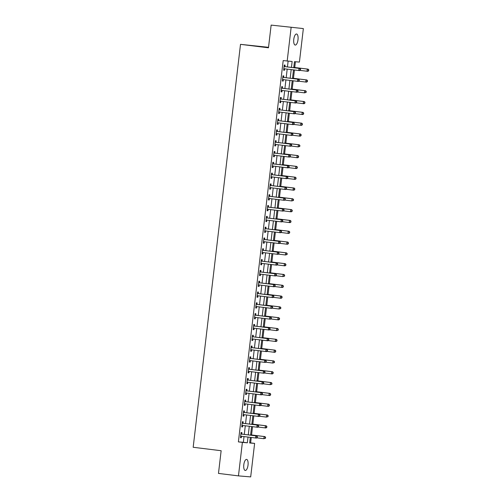 <?xml version="1.0" encoding="UTF-8"?>
<svg xmlns="http://www.w3.org/2000/svg" width="502" height="502" viewBox="0 0 502 502"><rect width="100%" height="100%" fill="white"/><g stroke="black" fill="none" stroke-linecap="round" stroke-linejoin="round"><path stroke-width="0.75" d="M243.803 464.758A5.572 2.121 -83 0 1 246.595 459.405A5.572 2.121 -83 0 1 248.032 465.109A5.572 2.121 -83 0 1 245.233 470.462A5.572 2.121 -83 0 1 243.803 464.758M293.777 39.351A5.572 2.121 -83 0 1 296.569 33.998A5.572 2.121 -83 0 1 298.006 39.702A5.572 2.121 -83 0 1 295.207 45.061A5.572 2.121 -83 0 1 293.777 39.351M268.532 47.313L240.508 44.345L193.176 447.276L221.144 450.721L218.477 473.417L238.456 475.883L242.391 442.375L247.348 442.789L248.019 437.085M240.508 44.345L268.476 47.797L271.143 25.1L303.352 28.583L299.418 62.085L294.454 61.671L293.752 67.701M249.682 442.827L250.63 442.902L251.264 437.487M251.558 434.964L252.531 426.681M252.832 424.159L253.805 415.869M254.1 413.353L255.072 405.064M255.367 402.541L256.34 394.252M256.641 391.736L257.614 383.446M257.909 380.924L258.881 372.641M259.176 370.118L260.149 361.829M260.45 359.313L261.423 351.023M261.718 348.501L262.69 340.212M262.985 337.695L263.958 329.406M264.259 326.884L265.232 318.601M265.527 316.078L266.499 307.789M266.794 305.272L267.767 296.983M268.068 294.461L269.041 286.171M269.336 283.655L270.308 275.366M270.603 272.843L271.576 264.56M271.877 262.038L272.85 253.748M273.144 251.232L274.117 242.943M274.412 240.42L275.385 232.131M275.686 229.615L276.658 221.326M276.953 218.803L277.926 210.52M278.221 207.997L279.194 199.708M279.495 197.192L280.467 188.903M280.762 186.38L281.735 178.091M282.03 175.575L283.002 167.285M283.304 164.763L284.276 156.48M284.571 153.957L285.544 145.668M285.839 143.152L286.811 134.862M287.113 132.34L288.085 124.05M288.38 121.534L289.353 113.245M289.648 110.722L290.627 102.439M290.922 99.917L291.894 91.628M292.189 89.111L293.162 80.822M293.457 78.299L294.436 70.01M294.73 67.494L295.402 61.752M250.63 442.902L254.621 443.398L250.686 476.9L238.456 475.883M291.442 67.419L292.145 61.482L283.191 60.573L238.394 441.885L243.351 442.3L244.022 436.596M244.279 434.399L245.296 425.784M245.553 423.594L246.564 414.978M246.821 412.782L247.831 404.173M248.088 401.976L249.105 393.361M249.362 391.171L250.372 382.555M250.63 380.359L251.64 371.744M251.897 369.554L252.914 360.938M253.171 358.742L254.181 350.132M254.439 347.936L255.449 339.321M255.706 337.131L256.723 328.515M256.98 326.319L257.99 317.703M258.248 315.513L259.258 306.898M259.515 304.701L260.532 296.092M260.789 293.896L261.799 285.28M262.057 283.084L263.067 274.475M263.324 272.279L264.341 263.663M264.598 261.473L265.608 252.857M265.865 250.661L266.876 242.052M267.133 239.856L268.15 231.24M268.407 229.044L269.417 220.434M269.674 218.238L270.685 209.623M270.942 207.433L271.958 198.817M272.216 196.621L273.226 188.012M273.483 185.815L274.494 177.2M274.751 175.003L275.767 166.394M276.025 164.198L277.035 155.582M277.292 153.392L278.303 144.777M278.56 142.581L279.576 133.971M279.834 131.775L280.844 123.159M281.101 120.963L282.111 112.354M282.369 110.158L283.385 101.542M283.643 99.352L284.653 90.736M284.91 88.54L285.92 79.931M286.178 77.735L287.194 69.119M287.451 66.923L288.129 61.15M284.91 66.502L285.08 65.097L284.251 65.028L283.643 70.217L284.465 70.286L284.634 68.881M283.643 77.314L283.806 75.909L282.984 75.84L282.369 81.023L283.197 81.092L283.36 79.686M282.375 88.12L282.538 86.714L281.71 86.645L281.101 91.835L281.929 91.904L282.093 90.498M281.101 98.932L281.271 97.52L280.442 97.451L279.834 102.64L280.656 102.709L280.825 101.304M279.834 109.737L279.997 108.332L279.175 108.263L278.56 113.452L279.388 113.521L279.551 112.109M278.566 120.543L278.729 119.137L277.901 119.068L277.292 124.258L278.121 124.327L278.284 122.921M277.292 131.355L277.462 129.949L276.633 129.88L276.025 135.063L276.847 135.132L277.016 133.727M276.025 142.16L276.188 140.755L275.366 140.685L274.751 145.875L275.579 145.944L275.742 144.538M274.757 152.972L274.92 151.56L274.092 151.491L273.483 156.68L274.312 156.749L274.475 155.344M273.483 163.777L273.653 162.372L272.824 162.303L272.216 167.492L273.038 167.561L273.207 166.149M272.216 174.583L272.379 173.177L271.557 173.108L270.942 178.298L271.77 178.367L271.933 176.961M270.948 185.395L271.111 183.989L270.283 183.92L269.674 189.103L270.503 189.172L270.666 187.767M269.674 196.2L269.844 194.795L269.016 194.726L268.407 199.915L269.229 199.984L269.398 198.579M268.407 207.012L268.57 205.6L267.742 205.531L267.133 210.721L267.961 210.79L268.124 209.384M267.139 217.818L267.302 216.412L266.474 216.343L265.865 221.533L266.694 221.602L266.857 220.19M265.865 228.623L266.035 227.218L265.207 227.149L264.598 232.338L265.42 232.407L265.589 231.002M264.598 239.435L264.761 238.03L263.933 237.961L263.324 243.144L264.152 243.213L264.316 241.807M263.33 250.241L263.494 248.835L262.665 248.766L262.057 253.956L262.885 254.025L263.048 252.619M262.057 261.053L262.226 259.641L261.398 259.572L260.789 264.761L261.611 264.83L261.78 263.424M260.789 271.858L260.952 270.452L260.124 270.383L259.515 275.573L260.343 275.642L260.507 274.23M259.521 282.664L259.685 281.258L258.856 281.189L258.248 286.378L259.076 286.447L259.239 285.042M258.248 293.475L258.417 292.07L257.589 292.001L256.98 297.184L257.802 297.253L257.972 295.847M256.98 304.281L257.143 302.875L256.315 302.806L255.706 307.996L256.535 308.065L256.698 306.659M255.713 315.093L255.876 313.681L255.047 313.612L254.439 318.801L255.267 318.87L255.43 317.465M254.439 325.898L254.608 324.493L253.78 324.424L253.171 329.613L253.993 329.682L254.163 328.27M253.171 336.704L253.334 335.298L252.506 335.229L251.897 340.419L252.726 340.488L252.889 339.082M251.904 347.516L252.067 346.11L251.238 346.041L250.63 351.224L251.458 351.293L251.621 349.888M250.63 358.321L250.799 356.916L249.971 356.847L249.362 362.036L250.184 362.105L250.354 360.7M249.362 369.133L249.525 367.721L248.697 367.652L248.088 372.842L248.917 372.911L249.08 371.505M248.095 379.939L248.258 378.533L247.43 378.464L246.821 383.653L247.649 383.723L247.812 382.311M246.821 390.744L246.99 389.339L246.162 389.27L245.553 394.459L246.375 394.528L246.545 393.122M245.553 401.556L245.716 400.15L244.888 400.081L244.279 405.265L245.108 405.334L245.271 403.928M244.286 412.362L244.449 410.956L243.621 410.887L243.012 416.076L243.84 416.145L244.003 414.74M243.012 423.173L243.181 421.762L242.353 421.693L241.744 426.882L242.566 426.951L242.736 425.545M241.744 433.979L241.908 432.573L241.079 432.504L240.471 437.694L241.299 437.763L241.462 436.351M271.143 25.1L303.352 28.583M238.394 441.885L242.391 442.375M287.182 61.068L291.116 27.566M248.277 434.895L249.287 426.28M249.544 424.083L250.561 415.468M250.818 413.278L251.828 404.662M252.086 402.466L253.096 393.857M253.353 391.66L254.37 383.045M254.627 380.855L255.637 372.239M255.894 370.043L256.905 361.427M257.162 359.237L258.179 350.622M258.436 348.426L259.446 339.816M259.703 337.62L260.714 329.005M260.971 326.815L261.988 318.199M262.245 316.003L263.255 307.387M263.512 305.197L264.523 296.582M264.78 294.385L265.796 285.776M266.054 283.58L267.064 274.964M267.321 272.774L268.332 264.159M268.589 261.962L269.605 253.347M269.863 251.157L270.873 242.541M271.13 240.345L272.14 231.736M272.398 229.539L273.414 220.924M273.672 218.734L274.682 210.118M274.939 207.922L275.949 199.307M276.207 197.117L277.223 188.501M277.48 186.305L278.491 177.695M278.748 175.499L279.758 166.884M280.016 164.694L281.032 156.078M281.289 153.882L282.3 145.266M282.557 143.076L283.567 134.461M283.825 132.264L284.841 123.655M285.098 121.459L286.109 112.843M286.366 110.653L287.376 102.038M287.633 99.842L288.65 91.226M288.907 89.036L289.918 80.42M290.175 78.224L291.185 69.615M250.322 437.374L249.663 442.984L254.621 443.398M293.488 69.897L292.478 78.513M292.22 80.703L291.21 89.318M290.953 91.515L289.943 100.124M289.679 102.32L288.669 110.936M288.412 113.132L287.401 121.741M287.144 123.938L286.134 132.553M285.87 134.743L284.86 143.359M284.603 145.555L283.592 154.164M283.335 156.36L282.325 164.976M282.061 167.172L281.051 175.782M280.794 177.978L279.783 186.593M279.526 188.783L278.516 197.399M278.252 199.595L277.242 208.204M276.985 210.401L275.974 219.016M275.717 221.213L274.707 229.822M274.443 232.018L273.433 240.634M273.176 242.824L272.166 251.439M271.908 253.635L270.892 262.245M270.634 264.441L269.624 273.057M269.367 275.253L268.357 283.862M268.099 286.058L267.083 294.674M266.826 296.864L265.815 305.48M265.558 307.676L264.548 316.285M264.29 318.481L263.274 327.097M263.017 329.293L262.006 337.902M261.749 340.099L260.739 348.714M260.482 350.904L259.465 359.52M259.208 361.716L258.197 370.325M257.94 372.522L256.93 381.137M256.673 383.333L255.656 391.943M255.399 394.139L254.388 402.755M254.131 404.945L253.121 413.56M252.864 415.756L251.847 424.366M251.59 426.562L250.58 435.178M243.351 442.3L247.348 442.789M283.643 70.186L284.465 70.286M282.375 80.991L283.197 81.092M281.107 91.803L281.929 91.904M279.834 102.609L280.656 102.709M278.566 113.414L279.388 113.521M277.299 124.226L278.121 124.327M276.025 135.032L276.847 135.132M274.757 145.844L275.579 145.944M273.49 156.649L274.312 156.749M272.216 167.455L273.038 167.561M270.948 178.266L271.77 178.367M269.681 189.072L270.503 189.172M268.407 199.884L269.229 199.984M267.139 210.689L267.961 210.79M265.872 221.495L266.694 221.602M264.598 232.307L265.42 232.407M263.33 243.112L264.152 243.213M262.063 253.924L262.885 254.025M260.789 264.73L261.611 264.83M259.521 275.535L260.343 275.642M258.254 286.347L259.076 286.447M256.98 297.153L257.802 297.253M255.713 307.964L256.535 308.065M254.445 318.77L255.267 318.87M253.171 329.576L253.993 329.682M251.904 340.387L252.726 340.488M250.636 351.193L251.458 351.293M249.362 362.005L250.184 362.105M248.095 372.81L248.917 372.911M246.827 383.616L247.649 383.723M245.553 394.428L246.375 394.528M244.286 405.233L245.108 405.334M243.018 416.045L243.84 416.145M241.744 426.851L242.566 426.951M240.477 437.656L241.299 437.763M300.453 70.073L300.554 69.207L300.121 70.048L300.453 70.073L299.587 70.613L284.22 68.755A0.872 0.803 -85.2 0 0 283.912 68.78L283.806 68.812M300.121 70.048L298.759 70.544L299.016 68.385L299.838 68.454L285.299 66.659A0.872 0.803 -85.2 0 1 285.01 66.559L284.132 66.044M284.088 66.433L284.182 66.49A0.872 0.803 -85.2 0 0 284.471 66.59L299.016 68.385L300.227 69.182M284.822 68.83A0.872 0.803 -85.2 0 0 284.741 68.849L283.768 69.138M300.554 69.207L299.838 68.454M299.983 70.368L307.029 71.234L307.28 69.075L308.109 69.144L293.789 67.375M308.492 69.872L308.391 70.738L308.824 69.897L307.28 69.075L293.783 67.406M308.717 70.763L307.851 71.303L307.029 71.234L308.391 70.738M308.109 69.144L308.824 69.897M299.186 80.885L299.286 80.019L298.954 79.987L298.853 80.853L299.186 80.885L298.32 81.424L282.946 79.561A0.872 0.803 -85.2 0 0 282.645 79.586L282.538 79.617M298.853 80.853L297.491 81.355L297.742 79.191L298.571 79.26L284.032 77.471A0.872 0.803 -85.2 0 1 283.737 77.371L282.864 76.856M282.814 77.245L282.908 77.302A0.872 0.803 -85.2 0 0 283.203 77.402L297.742 79.191L298.954 79.987M283.555 79.636A0.872 0.803 -85.2 0 0 283.467 79.655L282.5 79.944M299.286 80.019L298.571 79.26M297.912 91.69L298.019 90.824L297.686 90.799L297.912 91.69L297.046 92.23L281.678 90.373A0.872 0.803 -85.2 0 0 281.371 90.398L281.264 90.429M297.586 91.665L296.224 92.161L296.475 90.002L297.303 90.071L282.758 88.277A0.872 0.803 -85.2 0 1 282.469 88.176L281.591 87.662M281.547 88.051L281.641 88.107A0.872 0.803 -85.2 0 0 281.936 88.208L296.475 90.002L297.686 90.799M282.287 90.442A0.872 0.803 -85.2 0 0 282.199 90.467L281.227 90.755M298.019 90.824L297.303 90.071M296.644 102.496L296.418 101.605L296.312 102.471L296.644 102.496L295.778 103.042L280.411 101.178A0.872 0.803 -85.2 0 0 280.103 101.203L279.997 101.235M296.312 102.471L294.95 102.973L295.207 100.808L296.029 100.877L281.49 99.082A0.872 0.803 -85.2 0 1 281.202 98.988L280.323 98.467M280.279 98.863L280.373 98.919A0.872 0.803 -85.2 0 0 280.662 99.013L295.207 100.808L296.418 101.605M281.013 101.253A0.872 0.803 -85.2 0 0 280.932 101.272L279.959 101.561M296.745 101.636L296.029 100.877M298.715 81.173L305.756 82.046L306.013 79.881L306.835 79.95L292.515 78.186M307.224 80.678L307.117 81.544L307.55 80.703L306.013 79.881L292.515 78.218M307.45 81.569L306.584 82.115L305.756 82.046L307.117 81.544M306.835 79.95L307.55 80.703M297.448 91.985L304.488 92.851L304.739 90.686L305.567 90.755L291.248 88.992M305.95 91.489L305.85 92.349L306.283 91.515L304.739 90.686L291.242 89.023M306.182 92.381L304.488 92.851L305.85 92.349M305.567 90.755L306.283 91.515M296.174 102.791L303.221 103.657L303.472 101.498L304.3 101.567L289.98 99.798M304.683 102.295L304.582 103.161L305.015 102.32L303.472 101.498L289.974 99.835M304.909 103.186L304.043 103.726L303.221 103.657L304.582 103.161M304.3 101.567L305.015 102.32M295.377 113.308L295.477 112.442L295.044 113.276L295.377 113.308L294.511 113.847L279.137 111.984A0.872 0.803 -85.2 0 0 278.836 112.009L278.729 112.04M295.044 113.276L293.683 113.778L293.934 111.62L294.762 111.689L280.223 109.894A0.872 0.803 -85.2 0 1 279.928 109.794L279.056 109.279M279.005 109.668L279.099 109.725A0.872 0.803 -85.2 0 0 279.394 109.825L293.934 111.62L295.145 112.417M279.746 112.059A0.872 0.803 -85.2 0 0 279.658 112.078L278.692 112.366M295.477 112.442L294.762 111.689M294.906 113.596L301.947 114.469L302.204 112.304L303.026 112.373L288.706 110.609M303.415 113.101L303.308 113.967L303.741 113.132L302.204 112.304L288.706 110.641M303.641 113.992L302.775 114.538L301.947 114.469L303.308 113.967M303.026 112.373L303.741 113.132M294.103 124.113L294.21 123.247L293.877 123.222L294.103 124.113L293.237 124.653L277.87 122.795A0.872 0.803 -85.2 0 0 277.562 122.821L277.455 122.852M293.777 124.088L292.415 124.584L292.666 122.425L293.494 122.494L278.949 120.7A0.872 0.803 -85.2 0 1 278.66 120.599L277.782 120.085M277.738 120.474L277.832 120.53A0.872 0.803 -85.2 0 0 278.127 120.631L292.666 122.425L293.877 123.222M278.478 122.871A0.872 0.803 -85.2 0 0 278.39 122.89L277.418 123.178M294.21 123.247L293.494 122.494M292.835 134.925L292.61 134.028L292.503 134.894L292.835 134.925L291.969 135.465L276.602 133.601A0.872 0.803 -85.2 0 0 276.295 133.626L276.188 133.657M292.503 134.894L291.141 135.396L291.398 133.231L292.22 133.3L277.681 131.511A0.872 0.803 -85.2 0 1 277.393 131.411L276.514 130.896M276.47 131.286L276.564 131.342A0.872 0.803 -85.2 0 0 276.853 131.442L291.398 133.231L292.61 134.028M277.204 133.676A0.872 0.803 -85.2 0 0 277.123 133.695L276.15 133.984M292.936 134.059L292.22 133.3M291.568 145.731L291.668 144.865L291.336 144.84L291.235 145.705L291.568 145.731L290.702 146.27L275.328 144.413A0.872 0.803 -85.2 0 0 275.027 144.438L274.92 144.469M291.235 145.705L289.874 146.201L290.125 144.043L290.953 144.112L276.414 142.317A0.872 0.803 -85.2 0 1 276.119 142.217L275.24 141.702M275.196 142.091L275.291 142.148A0.872 0.803 -85.2 0 0 275.585 142.248L290.125 144.043L291.336 144.84M275.937 144.482A0.872 0.803 -85.2 0 0 275.849 144.507L274.883 144.796M291.668 144.865L290.953 144.112M290.294 156.536L290.401 155.676L290.068 155.645L290.294 156.536L289.428 157.082L274.061 155.218A0.872 0.803 -85.2 0 0 273.753 155.243L273.646 155.275M289.968 156.511L288.606 157.013L288.857 154.848L289.685 154.917L275.14 153.123A0.872 0.803 -85.2 0 1 274.851 153.028L273.973 152.508M273.929 152.903L274.023 152.959A0.872 0.803 -85.2 0 0 274.318 153.054L288.857 154.848L290.068 155.645M274.669 155.294A0.872 0.803 -85.2 0 0 274.581 155.313L273.609 155.601M290.401 155.676L289.685 154.917M289.026 167.348L289.127 166.482L288.694 167.317L289.026 167.348L288.161 167.888L272.793 166.024A0.872 0.803 -85.2 0 0 272.486 166.049L272.379 166.08M288.694 167.317L287.332 167.819L287.59 165.66L288.412 165.729L273.872 163.934A0.872 0.803 -85.2 0 1 273.584 163.834L272.705 163.319M272.661 163.708L272.755 163.765A0.872 0.803 -85.2 0 0 273.044 163.865L287.59 165.66L288.801 166.457M273.395 166.099A0.872 0.803 -85.2 0 0 273.314 166.118L272.341 166.407M289.127 166.482L288.412 165.729M293.639 124.408L300.679 125.274L300.93 123.115L301.758 123.185L287.439 121.415M302.141 123.912L302.041 124.778L302.474 123.938L300.93 123.115L287.433 121.446M302.373 124.803L301.507 125.343L300.679 125.274L302.041 124.778M301.758 123.185L302.474 123.938M292.365 135.214L299.412 136.086L299.663 133.921L300.491 133.99L286.171 132.227M300.874 134.718L300.773 135.584L301.206 134.749L299.663 133.921L286.165 132.258M301.1 135.609L300.234 136.155L299.412 136.086L300.773 135.584M300.491 133.99L301.206 134.749M291.097 146.026L298.138 146.891L298.395 144.727L299.217 144.796L284.898 143.032M299.606 145.53L299.499 146.389L299.932 145.555L298.395 144.727L284.898 143.064M299.832 146.421L298.138 146.891L299.499 146.389M299.217 144.796L299.932 145.555M289.83 156.831L296.87 157.697L297.121 155.538L297.95 155.607L283.63 153.838M298.332 156.335L298.232 157.201L298.665 156.36L297.121 155.538L283.624 153.876M298.565 157.226L297.699 157.766L296.87 157.697L298.232 157.201M297.95 155.607L298.665 156.36M288.556 167.637L295.596 168.509L295.854 166.344L296.682 166.413L282.362 164.65M297.065 167.141L296.964 168.007L297.397 167.172L295.854 166.344L282.356 164.681M297.291 168.032L296.425 168.578L295.596 168.509L296.964 168.007M296.682 166.413L297.397 167.172M287.759 178.154L287.859 177.288L287.527 177.262L287.426 178.128L287.759 178.154L286.893 178.693L271.519 176.836A0.872 0.803 -85.2 0 0 271.218 176.861L271.111 176.892M287.426 178.128L286.065 178.624L286.316 176.466L287.144 176.535L272.605 174.74A0.872 0.803 -85.2 0 1 272.31 174.64L271.431 174.125M271.387 174.514L271.482 174.57A0.872 0.803 -85.2 0 0 271.777 174.671L286.316 176.466L287.527 177.262M272.128 176.911A0.872 0.803 -85.2 0 0 272.04 176.93L271.074 177.219M287.859 177.288L287.144 176.535M287.288 178.448L294.329 179.314L294.586 177.156L295.408 177.225L281.089 175.455M295.797 177.953L295.691 178.819L296.124 177.978L294.586 177.156L281.089 175.487M296.023 178.844L295.157 179.383L294.329 179.314L295.691 178.819M295.408 177.225L296.124 177.978M286.485 188.965L286.592 188.099L286.259 188.068L286.485 188.965L285.619 189.505L270.252 187.641A0.872 0.803 -85.2 0 0 269.944 187.666L269.838 187.698M286.159 188.934L284.797 189.436L285.048 187.271L285.876 187.34L271.331 185.552A0.872 0.803 -85.2 0 1 271.042 185.451L270.164 184.937M270.12 185.326L270.214 185.382A0.872 0.803 -85.2 0 0 270.509 185.483L285.048 187.271L286.259 188.068M270.86 187.717A0.872 0.803 -85.2 0 0 270.773 187.735L269.8 188.024M286.592 188.099L285.876 187.34M286.021 189.254L293.061 190.126L293.312 187.961L294.141 188.03L279.821 186.267M294.523 188.758L294.423 189.624L294.856 188.79L293.312 187.961L279.815 186.298M294.756 189.649L293.89 190.195L293.061 190.126L294.423 189.624M294.141 188.03L294.856 188.79M285.218 199.771L285.318 198.905L284.885 199.746L285.218 199.771L284.352 200.311L268.984 198.453A0.872 0.803 -85.2 0 0 268.677 198.478L268.57 198.51M284.885 199.746L283.523 200.242L283.781 198.083L284.603 198.152L270.063 196.357A0.872 0.803 -85.2 0 1 269.775 196.257L268.896 195.742M268.852 196.131L268.947 196.188A0.872 0.803 -85.2 0 0 269.235 196.288L283.781 198.083L284.992 198.88M269.587 198.522A0.872 0.803 -85.2 0 0 269.505 198.547L268.532 198.836M285.318 198.905L284.603 198.152M284.747 200.066L291.787 200.932L292.045 198.767L292.873 198.836L278.554 197.073M293.256 199.57L293.155 200.43L293.588 199.595L292.045 198.767L278.547 197.104M293.482 200.461L291.787 200.932L293.155 200.43M292.873 198.836L293.588 199.595M283.95 210.576L284.05 209.717L283.718 209.685L283.617 210.551L283.95 210.576L283.084 211.122L267.71 209.259A0.872 0.803 -85.2 0 0 267.409 209.284L267.302 209.315M283.617 210.551L282.256 211.053L282.507 208.888L283.335 208.957L268.796 207.163A0.872 0.803 -85.2 0 1 268.501 207.069L267.622 206.548M267.579 206.943L267.673 207A0.872 0.803 -85.2 0 0 267.968 207.094L282.507 208.888L283.718 209.685M268.319 209.334A0.872 0.803 -85.2 0 0 268.231 209.353L267.265 209.641M284.05 209.717L283.335 208.957M283.479 210.871L290.52 211.737L290.777 209.579L291.599 209.648L277.28 207.878M291.988 210.376L291.882 211.242L292.315 210.401L290.777 209.579L277.28 207.916M292.214 211.267L291.348 211.806L290.52 211.737L291.882 211.242M291.599 209.648L292.315 210.401M282.676 221.388L282.783 220.522L282.45 220.497L282.676 221.388L281.81 221.928L266.443 220.064A0.872 0.803 -85.2 0 0 266.135 220.089L266.029 220.121M282.35 221.357L280.988 221.859L281.239 219.7L282.068 219.769L267.522 217.975A0.872 0.803 -85.2 0 1 267.233 217.874L266.355 217.36M266.311 217.749L266.405 217.805A0.872 0.803 -85.2 0 0 266.7 217.906L281.239 219.7L282.45 220.497M267.045 220.14A0.872 0.803 -85.2 0 0 266.964 220.158L265.991 220.447M282.783 220.522L282.068 219.769M282.212 221.677L289.252 222.549L289.503 220.384L290.332 220.453L276.012 218.69M290.714 221.181L290.614 222.047L291.047 221.213L289.503 220.384L276.006 218.721M290.947 222.072L290.081 222.618L289.252 222.549L290.614 222.047M290.332 220.453L291.047 221.213M281.409 232.194L281.509 231.328L281.076 232.169L281.409 232.194L280.543 232.733L265.175 230.876A0.872 0.803 -85.2 0 0 264.868 230.901L264.761 230.933M281.076 232.169L279.714 232.671L279.972 230.506L280.794 230.575L266.255 228.78A0.872 0.803 -85.2 0 1 265.966 228.68L265.087 228.165M265.037 228.554L265.138 228.611A0.872 0.803 -85.2 0 0 265.426 228.711L279.972 230.506L281.183 231.303M265.778 230.951A0.872 0.803 -85.2 0 0 265.696 230.97L264.723 231.259M281.509 231.328L280.794 230.575M280.938 232.489L287.979 233.355L288.236 231.196L289.064 231.265L274.745 229.496M289.447 231.993L289.347 232.859L289.779 232.018L288.236 231.196L274.738 229.527M289.673 232.884L288.807 233.424L287.979 233.355L289.347 232.859M289.064 231.265L289.779 232.018M280.141 243.006L280.241 242.14L279.909 242.108L279.809 242.974L280.141 243.006L279.275 243.545L263.901 241.682A0.872 0.803 -85.2 0 0 263.6 241.707L263.494 241.738M279.809 242.974L278.447 243.476L278.698 241.311L279.526 241.38L264.987 239.592A0.872 0.803 -85.2 0 1 264.692 239.492L263.814 238.977M263.77 239.366L263.864 239.423A0.872 0.803 -85.2 0 0 264.159 239.523L278.698 241.311L279.909 242.108M264.51 241.757A0.872 0.803 -85.2 0 0 264.422 241.776L263.456 242.064M280.241 242.14L279.526 241.38M278.867 253.811L278.974 252.945L278.641 252.92L278.867 253.811L278.001 254.351L262.634 252.493A0.872 0.803 -85.2 0 0 262.326 252.519L262.22 252.55M278.541 253.786L277.179 254.282L277.43 252.123L278.259 252.192L263.713 250.398A0.872 0.803 -85.2 0 1 263.424 250.297L262.546 249.783M262.502 250.172L262.596 250.228A0.872 0.803 -85.2 0 0 262.885 250.329L277.43 252.123L278.641 252.92M263.236 252.562A0.872 0.803 -85.2 0 0 263.155 252.588L262.182 252.876M278.974 252.945L278.259 252.192M277.6 264.617L277.374 263.726L277.267 264.592L277.6 264.617L276.734 265.163L261.366 263.299A0.872 0.803 -85.2 0 0 261.059 263.324L260.952 263.355M277.267 264.592L275.905 265.094L276.163 262.929L276.985 262.998L262.446 261.203A0.872 0.803 -85.2 0 1 262.157 261.109L261.278 260.588M261.228 260.984L261.329 261.04A0.872 0.803 -85.2 0 0 261.617 261.134L276.163 262.929L277.374 263.726M261.969 263.374A0.872 0.803 -85.2 0 0 261.887 263.393L260.914 263.682M277.7 263.757L276.985 262.998M276.332 275.429L276.433 274.563L276 275.397L276.332 275.429L275.466 275.968L260.092 274.105A0.872 0.803 -85.2 0 0 259.791 274.13L259.685 274.161M276 275.397L274.638 275.899L274.889 273.741L275.717 273.81L261.178 272.015A0.872 0.803 -85.2 0 1 260.883 271.915L260.005 271.4M259.961 271.789L260.055 271.846A0.872 0.803 -85.2 0 0 260.35 271.946L274.889 273.741L276.1 274.538M260.701 274.18A0.872 0.803 -85.2 0 0 260.613 274.199L259.647 274.487M276.433 274.563L275.717 273.81M275.058 286.234L275.165 285.368L274.832 285.343L275.058 286.234L274.192 286.774L258.825 284.916A0.872 0.803 -85.2 0 0 258.517 284.941L258.411 284.973M274.732 286.209L273.364 286.711L273.621 284.546L274.45 284.615L259.904 282.821A0.872 0.803 -85.2 0 1 259.616 282.72L258.737 282.206M258.693 282.595L258.787 282.651A0.872 0.803 -85.2 0 0 259.076 282.751L273.621 284.546L274.832 285.343M259.427 284.992A0.872 0.803 -85.2 0 0 259.346 285.01L258.373 285.299M275.165 285.368L274.45 284.615M273.791 297.046L273.565 296.149L273.458 297.015L273.791 297.046L272.925 297.586L257.557 295.722A0.872 0.803 -85.2 0 0 257.25 295.747L257.143 295.778M273.458 297.015L272.097 297.517L272.354 295.352L273.176 295.421L258.637 293.632A0.872 0.803 -85.2 0 1 258.348 293.532L257.47 293.017M257.419 293.406L257.52 293.463A0.872 0.803 -85.2 0 0 257.808 293.563L272.354 295.352L273.565 296.149M258.16 295.797A0.872 0.803 -85.2 0 0 258.078 295.816L257.106 296.105M273.891 296.18L273.176 295.421M272.523 307.851L272.624 306.986L272.191 307.826L272.523 307.851L271.657 308.391L256.284 306.534A0.872 0.803 -85.2 0 0 255.982 306.559L255.876 306.59M272.191 307.826L270.829 308.322L271.08 306.164L271.908 306.233L257.369 304.438A0.872 0.803 -85.2 0 1 257.074 304.337L256.196 303.823M256.152 304.212L256.246 304.268A0.872 0.803 -85.2 0 0 256.541 304.369L271.08 306.164L272.291 306.96M256.892 306.603A0.872 0.803 -85.2 0 0 256.804 306.628L255.838 306.917M272.624 306.986L271.908 306.233M271.249 318.657L271.356 317.797L271.024 317.766L271.249 318.657L270.383 319.203L255.016 317.339A0.872 0.803 -85.2 0 0 254.709 317.364L254.602 317.396M270.923 318.632L269.555 319.134L269.812 316.969L270.641 317.038L256.095 315.243A0.872 0.803 -85.2 0 1 255.807 315.149L254.928 314.628M254.884 315.024L254.978 315.08A0.872 0.803 -85.2 0 0 255.267 315.174L269.812 316.969L271.024 317.766M255.618 317.415A0.872 0.803 -85.2 0 0 255.537 317.433L254.564 317.722M271.356 317.797L270.641 317.038M269.982 329.469L270.082 328.603L269.649 329.438L269.982 329.469L269.116 330.009L253.748 328.145A0.872 0.803 -85.2 0 0 253.441 328.17L253.334 328.201M269.649 329.438L268.288 329.939L268.545 327.781L269.367 327.85L254.828 326.055A0.872 0.803 -85.2 0 1 254.539 325.955L253.661 325.44M253.61 325.829L253.711 325.886A0.872 0.803 -85.2 0 0 253.999 325.986L268.545 327.781L269.756 328.578M254.351 328.22A0.872 0.803 -85.2 0 0 254.269 328.239L253.297 328.528M270.082 328.603L269.367 327.85M268.714 340.274L268.815 339.408L268.382 340.249L268.714 340.274L267.848 340.814L252.475 338.957A0.872 0.803 -85.2 0 0 252.173 338.982L252.067 339.013M268.382 340.249L267.02 340.751L267.271 338.586L268.099 338.655L253.56 336.861A0.872 0.803 -85.2 0 1 253.265 336.76L252.387 336.246M252.343 336.635L252.437 336.691A0.872 0.803 -85.2 0 0 252.732 336.792L267.271 338.586L268.482 339.383M253.083 339.032A0.872 0.803 -85.2 0 0 252.995 339.051L252.029 339.339M268.815 339.408L268.099 338.655M267.44 351.086L267.547 350.22L267.215 350.189L267.44 351.086L266.575 351.626L251.207 349.762A0.872 0.803 -85.2 0 0 250.9 349.787L250.793 349.819M267.114 351.055L265.746 351.557L266.004 349.392L266.832 349.461L252.286 347.673A0.872 0.803 -85.2 0 1 251.998 347.572L251.119 347.058M251.075 347.447L251.169 347.503A0.872 0.803 -85.2 0 0 251.458 347.604L266.004 349.392L267.215 350.189M251.809 349.838A0.872 0.803 -85.2 0 0 251.728 349.856L250.755 350.145M267.547 350.22L266.832 349.461M266.173 361.892L266.273 361.026L265.84 361.867L266.173 361.892L265.307 362.431L249.94 360.574A0.872 0.803 -85.2 0 0 249.632 360.599L249.525 360.631M265.84 361.867L264.479 362.362L264.736 360.204L265.558 360.273L251.019 358.478A0.872 0.803 -85.2 0 1 250.73 358.378L249.852 357.863M249.801 358.252L249.902 358.309A0.872 0.803 -85.2 0 0 250.191 358.409L264.736 360.204L265.947 361.001M250.542 360.643A0.872 0.803 -85.2 0 0 250.46 360.668L249.488 360.957M266.273 361.026L265.558 360.273M264.905 372.697L265.006 371.838L264.673 371.806L264.573 372.672L264.905 372.697L264.039 373.243L248.666 371.38A0.872 0.803 -85.2 0 0 248.364 371.405L248.258 371.436M264.573 372.672L263.211 373.174L263.462 371.009L264.29 371.078L249.751 369.284A0.872 0.803 -85.2 0 1 249.456 369.19L248.578 368.669M248.534 369.064L248.628 369.121A0.872 0.803 -85.2 0 0 248.923 369.215L263.462 371.009L264.673 371.806M249.274 371.455A0.872 0.803 -85.2 0 0 249.187 371.474L248.22 371.762M265.006 371.838L264.29 371.078M263.632 383.509L263.738 382.643L263.406 382.618L263.632 383.509L262.766 384.049L247.398 382.185A0.872 0.803 -85.2 0 0 247.091 382.21L246.984 382.242M263.305 383.478L261.937 383.98L262.195 381.821L263.023 381.89L248.477 380.096A0.872 0.803 -85.2 0 1 248.189 379.995L247.31 379.481M247.266 379.87L247.36 379.926A0.872 0.803 -85.2 0 0 247.649 380.027L262.195 381.821L263.406 382.618M248.001 382.26A0.872 0.803 -85.2 0 0 247.919 382.279L246.946 382.568M263.738 382.643L263.023 381.89M262.364 394.315L262.464 393.449L262.031 394.29L262.364 394.315L261.498 394.854L246.131 392.997A0.872 0.803 -85.2 0 0 245.823 393.022L245.716 393.053M262.031 394.29L260.67 394.792L260.927 392.627L261.749 392.696L247.21 390.901A0.872 0.803 -85.2 0 1 246.915 390.801L246.043 390.286M245.993 390.675L246.093 390.732A0.872 0.803 -85.2 0 0 246.382 390.832L260.927 392.627L262.138 393.424M246.733 393.072A0.872 0.803 -85.2 0 0 246.651 393.091L245.679 393.38M262.464 393.449L261.749 392.696M261.096 405.127L261.197 404.261L260.864 404.229L260.764 405.095L261.096 405.127L260.231 405.666L244.857 403.803A0.872 0.803 -85.2 0 0 244.556 403.828L244.449 403.859M260.764 405.095L259.402 405.597L259.653 403.432L260.482 403.501L245.942 401.713A0.872 0.803 -85.2 0 1 245.647 401.613L244.769 401.098M244.725 401.487L244.819 401.544A0.872 0.803 -85.2 0 0 245.114 401.644L259.653 403.432L260.864 404.229M245.465 403.878A0.872 0.803 -85.2 0 0 245.378 403.897L244.411 404.185M261.197 404.261L260.482 403.501M259.823 415.932L259.929 415.066L259.597 415.041L259.823 415.932L258.957 416.472L243.589 414.614A0.872 0.803 -85.2 0 0 243.282 414.639L243.175 414.671M259.496 415.907L258.128 416.403L258.386 414.244L259.214 414.313L244.669 412.518A0.872 0.803 -85.2 0 1 244.38 412.418L243.501 411.904M243.457 412.293L243.552 412.349A0.872 0.803 -85.2 0 0 243.84 412.449L258.386 414.244L259.597 415.041M244.192 414.683A0.872 0.803 -85.2 0 0 244.11 414.708L243.137 414.997M259.929 415.066L259.214 414.313M258.555 426.738L258.329 425.847L258.223 426.713L258.555 426.738L257.689 427.284L242.322 425.42A0.872 0.803 -85.2 0 0 242.014 425.445L241.908 425.476M258.223 426.713L256.861 427.215L257.118 425.05L257.94 425.119L243.401 423.324A0.872 0.803 -85.2 0 1 243.106 423.23L242.234 422.709M242.184 423.104L242.284 423.161A0.872 0.803 -85.2 0 0 242.573 423.255L257.118 425.05L258.329 425.847M242.924 425.495A0.872 0.803 -85.2 0 0 242.842 425.514L241.87 425.803M258.655 425.878L257.94 425.119M279.67 243.294L286.711 244.167L286.968 242.002L287.79 242.071L273.471 240.307M288.179 242.799L288.073 243.665L288.506 242.83L286.968 242.002L273.471 240.339M288.405 243.69L287.539 244.236L286.711 244.167L288.073 243.665M287.79 242.071L288.506 242.83M278.403 254.106L285.443 254.972L285.694 252.807L286.523 252.876L272.203 251.113M286.906 253.61L286.805 254.47L287.238 253.635L285.694 252.807L272.197 251.144M287.138 254.501L285.443 254.972L286.805 254.47M286.523 252.876L287.238 253.635M277.129 264.912L284.17 265.778L284.427 263.619L285.255 263.688L270.936 261.918M285.638 264.416L285.538 265.282L285.971 264.441L284.427 263.619L270.929 261.956M285.864 265.307L284.998 265.847L284.17 265.778L285.538 265.282M285.255 263.688L285.971 264.441M275.862 275.717L282.902 276.589L283.159 274.425L283.981 274.494L269.662 272.73M284.37 275.221L284.264 276.087L284.697 275.253L283.159 274.425L269.662 272.762M284.596 276.119L282.902 276.589L284.264 276.087M283.981 274.494L284.697 275.253M274.594 286.529L281.635 287.395L281.886 285.236L282.714 285.305L268.394 283.536M283.097 286.033L282.996 286.899L283.429 286.058L281.886 285.236L268.388 283.567M283.329 286.924L282.463 287.464L281.635 287.395L282.996 286.899M282.714 285.305L283.429 286.058M273.32 297.335L280.361 298.207L280.618 296.042L281.446 296.111L267.127 294.348M281.829 296.839L281.729 297.705L282.162 296.87L280.618 296.042L267.12 294.379M282.055 297.73L281.189 298.276L280.361 298.207L281.729 297.705M281.446 296.111L282.162 296.87M272.053 308.146L279.093 309.012L279.35 306.847L280.172 306.917L265.853 305.153M280.562 307.651L280.455 308.51L280.888 307.676L279.35 306.847L265.853 305.185M280.787 308.542L279.093 309.012L280.455 308.51M280.172 306.917L280.888 307.676M270.785 318.952L277.826 319.818L278.077 317.659L278.905 317.728L264.585 315.959M279.288 318.456L279.187 319.322L279.62 318.481L278.077 317.659L264.579 315.996M279.52 319.347L278.654 319.887L277.826 319.818L279.187 319.322M278.905 317.728L279.62 318.481M269.511 329.758L276.552 330.63L276.809 328.465L277.637 328.534L263.318 326.771M278.02 329.262L277.92 330.128L278.353 329.293L276.809 328.465L263.312 326.802M278.246 330.159L276.552 330.63L277.92 330.128M277.637 328.534L278.353 329.293M268.244 340.569L275.284 341.435L275.542 339.277L276.364 339.346L262.044 337.576M276.753 340.074L276.646 340.94L277.079 340.099L275.542 339.277L262.044 337.608M276.978 340.965L276.113 341.504L275.284 341.435L276.646 340.94M276.364 339.346L277.079 340.099M266.976 351.375L274.017 352.247L274.268 350.082L275.096 350.151L260.776 348.388M275.479 350.879L275.378 351.745L275.811 350.911L274.268 350.082L260.77 348.419M275.711 351.77L274.845 352.316L274.017 352.247L275.378 351.745M275.096 350.151L275.811 350.911M265.702 362.187L272.743 363.053L273 360.888L273.828 360.957L259.509 359.194M274.211 361.691L274.111 362.551L274.544 361.716L273 360.888L259.503 359.225M274.437 362.582L272.743 363.053L274.111 362.551M273.828 360.957L274.544 361.716M264.435 372.992L271.475 373.858L271.733 371.7L272.555 371.769L258.235 369.999M272.944 372.497L272.837 373.362L273.27 372.522L271.733 371.7L258.235 370.037M273.17 373.388L272.304 373.927L271.475 373.858L272.837 373.362M272.555 371.769L273.27 372.522M263.167 383.798L270.208 384.67L270.459 382.505L271.287 382.574L256.968 380.811M271.67 383.302L271.569 384.168L272.002 383.333L270.459 382.505L256.961 380.842M271.902 384.199L270.208 384.67L271.569 384.168M271.287 382.574L272.002 383.333M261.893 394.61L268.934 395.476L269.191 393.317L270.02 393.386L255.7 391.616M270.402 394.114L270.302 394.98L270.735 394.139L269.191 393.317L255.694 391.648M270.628 395.005L269.762 395.545L268.934 395.476L270.302 394.98M270.02 393.386L270.735 394.139M260.626 405.415L267.666 406.287L267.924 404.123L268.746 404.192L254.426 402.428M269.128 404.919L269.028 405.785L269.461 404.951L267.924 404.123L254.426 402.46M269.361 405.811L268.495 406.356L267.666 406.287L269.028 405.785M268.746 404.192L269.461 404.951M259.358 416.227L266.399 417.093L266.65 414.928L267.478 414.997L253.159 413.234M267.861 415.731L267.761 416.591L268.193 415.756L266.65 414.928L253.152 413.265M268.093 416.622L266.399 417.093L267.761 416.591M267.478 414.997L268.193 415.756M258.084 427.033L265.125 427.899L265.382 425.74L266.211 425.809L251.891 424.039M266.593 426.537L266.493 427.403L266.926 426.562L265.382 425.74L251.885 424.077M266.819 427.428L265.953 427.968L265.125 427.899L266.493 427.403M266.211 425.809L266.926 426.562M257.288 437.549L257.388 436.684L256.955 437.518L257.288 437.549L256.422 438.089L241.048 436.225A0.872 0.803 -85.2 0 0 240.747 436.251L240.64 436.282M256.955 437.518L255.593 438.02L255.844 435.861L256.673 435.931L242.133 434.136A0.872 0.803 -85.2 0 1 241.838 434.035L240.96 433.521M240.916 433.91L241.01 433.966A0.872 0.803 -85.2 0 0 241.305 434.067L255.844 435.861L257.055 436.658M241.657 436.301A0.872 0.803 -85.2 0 0 241.569 436.32L240.602 436.608M257.388 436.684L256.673 435.931M256.817 437.838L263.857 438.71L264.115 436.545L264.937 436.614L250.617 434.851M265.32 437.342L265.219 438.208L265.652 437.374L264.115 436.545L250.617 434.883M265.552 438.24L263.857 438.71L265.219 438.208M264.937 436.614L265.652 437.374M284.182 66.49L285.01 66.559M284.471 66.59L285.299 66.659M283.912 68.78L284.741 68.849M282.908 77.302L283.737 77.371M283.203 77.402L284.032 77.471M282.645 79.586L283.467 79.655M281.641 88.107L282.469 88.176M281.936 88.208L282.758 88.277M281.371 90.398L282.199 90.467M280.373 98.919L281.202 98.988M280.662 99.013L281.49 99.082M280.103 101.203L280.932 101.272M279.099 109.725L279.928 109.794M279.394 109.825L280.223 109.894M278.836 112.009L279.658 112.078M277.832 120.53L278.66 120.599M278.127 120.631L278.949 120.7M277.562 122.821L278.39 122.89M276.564 131.342L277.393 131.411M276.853 131.442L277.681 131.511M276.295 133.626L277.123 133.695M275.291 142.148L276.119 142.217M275.585 142.248L276.414 142.317M275.027 144.438L275.849 144.507M274.023 152.959L274.851 153.028M274.318 153.054L275.14 153.123M273.753 155.243L274.581 155.313M272.755 163.765L273.584 163.834M273.044 163.865L273.872 163.934M272.486 166.049L273.314 166.118M271.482 174.57L272.31 174.64M271.777 174.671L272.605 174.74M271.218 176.861L272.04 176.93M270.214 185.382L271.042 185.451M270.509 185.483L271.331 185.552M269.944 187.666L270.773 187.735M268.947 196.188L269.775 196.257M269.235 196.288L270.063 196.357M268.677 198.478L269.505 198.547M267.673 207L268.501 207.069M267.968 207.094L268.796 207.163M267.409 209.284L268.231 209.353M266.405 217.805L267.233 217.874M266.7 217.906L267.522 217.975M266.135 220.089L266.964 220.158M265.138 228.611L265.966 228.68M265.426 228.711L266.255 228.78M264.868 230.901L265.696 230.97M263.864 239.423L264.692 239.492M264.159 239.523L264.987 239.592M263.6 241.707L264.422 241.776M262.596 250.228L263.424 250.297M262.885 250.329L263.713 250.398M262.326 252.519L263.155 252.588M261.329 261.04L262.157 261.109M261.617 261.134L262.446 261.203M261.059 263.324L261.887 263.393M260.055 271.846L260.883 271.915M260.35 271.946L261.178 272.015M259.791 274.13L260.613 274.199M258.787 282.651L259.616 282.72M259.076 282.751L259.904 282.821M258.517 284.941L259.346 285.01M257.52 293.463L258.348 293.532M257.808 293.563L258.637 293.632M257.25 295.747L258.078 295.816M256.246 304.268L257.074 304.337M256.541 304.369L257.369 304.438M255.982 306.559L256.804 306.628M254.978 315.08L255.807 315.149M255.267 315.174L256.095 315.243M254.709 317.364L255.537 317.433M253.711 325.886L254.539 325.955M253.999 325.986L254.828 326.055M253.441 328.17L254.269 328.239M252.437 336.691L253.265 336.76M252.732 336.792L253.56 336.861M252.173 338.982L252.995 339.051M251.169 347.503L251.998 347.572M251.458 347.604L252.286 347.673M250.9 349.787L251.728 349.856M249.902 358.309L250.73 358.378M250.191 358.409L251.019 358.478M249.632 360.599L250.46 360.668M248.628 369.121L249.456 369.19M248.923 369.215L249.751 369.284M248.364 371.405L249.187 371.474M247.36 379.926L248.189 379.995M247.649 380.027L248.477 380.096M247.091 382.21L247.919 382.279M246.093 390.732L246.915 390.801M246.382 390.832L247.21 390.901M245.823 393.022L246.651 393.091M244.819 401.544L245.647 401.613M245.114 401.644L245.942 401.713M244.556 403.828L245.378 403.897M243.552 412.349L244.38 412.418M243.84 412.449L244.669 412.518M243.282 414.639L244.11 414.708M242.284 423.161L243.106 423.23M242.573 423.255L243.401 423.324M242.014 425.445L242.842 425.514M241.01 433.966L241.838 434.035M241.305 434.067L242.133 434.136M240.747 436.251L241.569 436.32"/></g></svg>
